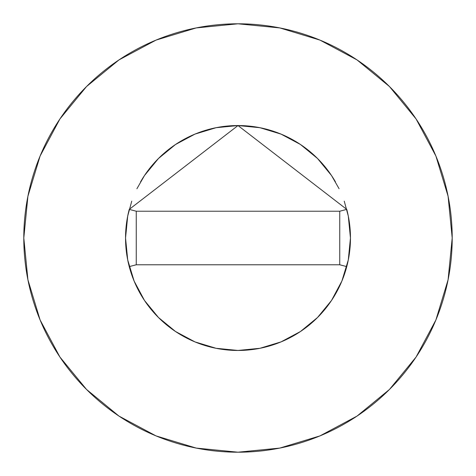 <?xml version="1.0" encoding="UTF-8"?>
<svg xmlns="http://www.w3.org/2000/svg" width="476" height="476" viewBox="0 0 476 476"><rect width="100%" height="100%" fill="white"/><g stroke="black" fill="none" stroke-linecap="round" stroke-linejoin="round"><path stroke-width="0.71" d="M129.258 209.351A112.455 112.455 0 0 0 125.545 238A112.455 112.455 0 0 1 129.246 209.38L238 125.545L346.754 209.38A112.455 112.455 0 0 1 350.455 238A112.455 112.455 0 0 0 346.742 209.351M335.461 181.897A112.455 112.455 0 0 0 140.539 181.897M23.8 238A214.2 214.2 0 0 1 238 23.8A214.2 214.2 0 0 1 452.2 238A214.2 214.2 0 0 1 238 452.2A214.2 214.2 0 0 1 23.8 238L27.917 279.787L40.103 319.973L59.899 357.006L86.537 389.463L118.994 416.101L156.027 435.897L196.213 448.083L238 452.2L279.787 448.083L319.973 435.897L357.006 416.101L389.463 389.463L416.101 357.006L435.897 319.973L448.083 279.787L452.2 238L448.083 196.213L435.897 156.027L416.101 118.994L389.463 86.537L357.006 59.899L319.973 40.103L279.787 27.917L238 23.8L196.213 27.917L156.027 40.103L118.994 59.899L86.537 86.537L59.899 118.994L40.103 156.027L27.917 196.213L23.8 238M344.249 201.158L348.295 216.062L350.455 238L348.295 259.938L341.893 281.036L331.504 300.475L317.516 317.516L300.475 331.504L281.036 341.893L259.938 348.295L238 350.455L216.062 348.295L194.964 341.893L175.525 331.504L158.484 317.516L144.496 300.475L134.107 281.036L127.705 259.938L125.545 238L127.705 216.062L131.751 201.158M136.927 188.704L144.496 175.525L158.484 158.484L175.525 144.496L194.964 134.107L216.062 127.705L238 125.545L259.938 127.705L281.036 134.107L300.475 144.496L317.516 158.484L331.504 175.525L339.073 188.704M416.101 118.994L389.463 86.537L357.06 59.94M118.994 59.899L86.537 86.537L59.94 118.941M59.899 357.006L86.537 389.463L118.941 416.06M357.006 416.101L389.463 389.463L416.06 357.06M350.455 238A112.455 112.455 0 0 1 346.754 266.62A112.455 112.455 0 0 0 346.754 209.38L238 125.545L129.246 209.38L136.255 211.225L129.246 209.38A112.455 112.455 0 0 0 129.246 266.62A112.455 112.455 0 0 1 125.545 238A112.455 112.455 0 0 0 346.754 266.62A112.455 112.455 0 0 1 129.246 266.62L136.255 264.775L129.246 266.62M346.754 266.62L339.745 264.775L346.754 266.62M346.754 209.38L339.745 211.225L346.754 209.38M339.745 211.225L136.255 211.225L136.255 264.775L339.745 264.775L339.745 211.225L136.255 211.225L136.255 264.775L339.745 264.775L339.745 211.225"/></g></svg>
